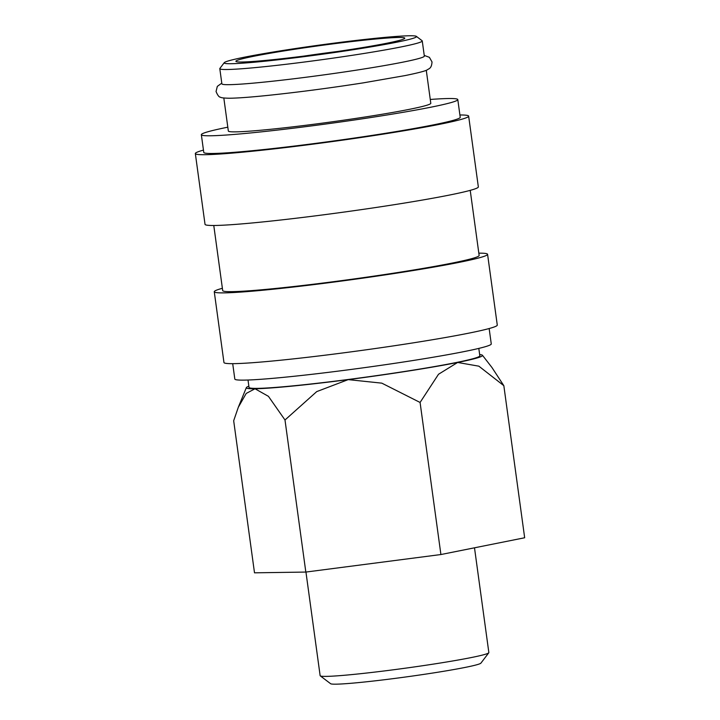 <?xml version="1.0" encoding="UTF-8"?>
<svg xmlns="http://www.w3.org/2000/svg" width="720" height="720" viewBox="0 0 720 720"><rect width="100%" height="100%" fill="white"/><g stroke="black" fill="none" stroke-linecap="round" stroke-linejoin="round"><path stroke-width="1.08" d="M219.798 68.67L221.877 83.835A102.177 4.968 -7.8 0 0 361.206 69.408A102.177 4.968 -7.8 0 0 424.332 56.097L422.253 40.932A102.177 4.968 172.2 0 1 359.127 54.243A102.177 4.968 172.2 0 1 219.798 68.67A102.177 4.968 172.2 0 1 219.888 68.409L224.253 62.676A97.065 4.716 172.2 0 1 284.139 50.274A97.065 4.716 172.2 0 1 416.358 36.36A97.065 4.716 172.2 0 1 356.526 49.212A97.065 4.716 172.2 0 1 224.253 62.676M489.15 328.536L491.265 343.935A129.42 6.291 172.2 0 1 411.3 360.783A129.42 6.291 172.2 0 1 234.819 379.062L232.704 363.663M478.827 253.161A137.934 6.705 172.2 0 1 487.575 254.304A137.934 6.705 172.2 0 1 402.354 272.268A137.934 6.705 172.2 0 1 214.263 291.744A137.934 6.705 172.2 0 1 222.381 288.288M487.575 254.304L497.277 325.08A137.934 6.705 172.2 0 1 412.047 343.044A137.934 6.705 172.2 0 1 223.956 362.52L214.263 291.744M470.223 190.359L479.142 255.465A129.42 6.291 172.2 0 1 399.177 272.313A129.42 6.291 172.2 0 1 222.696 290.592L213.777 225.486M459.9 114.984A137.934 6.705 172.2 0 1 468.648 116.127A137.934 6.705 172.2 0 1 383.427 134.091A137.934 6.705 172.2 0 1 195.336 153.567A137.934 6.705 172.2 0 1 203.454 150.111M468.648 116.127L478.341 186.903A137.934 6.705 172.2 0 1 393.12 204.867A137.934 6.705 172.2 0 1 205.029 224.343L195.336 153.567M430.272 99.459A129.42 6.291 172.2 0 1 457.794 99.585A129.42 6.291 172.2 0 1 377.829 116.442A129.42 6.291 172.2 0 1 201.348 134.712A129.42 6.291 172.2 0 1 227.817 127.188M457.794 99.585L460.215 117.279A129.42 6.291 172.2 0 1 380.25 134.136A129.42 6.291 172.2 0 1 203.769 152.406L201.348 134.712M426.276 70.272L430.794 103.284A102.177 4.968 172.2 0 1 367.668 116.595A102.177 4.968 172.2 0 1 228.339 131.022L223.821 98.001M416.358 36.36L422.1 40.707A102.177 4.968 172.2 0 1 422.253 40.932M503.838 385.686L524.664 537.759L440.91 554.535L305.829 572.067L254.502 572.823L233.676 420.75L238.32 407.25L246.213 393.435L255.006 388.764L268.434 396.333L284.994 419.994L316.737 391.599L348.21 379.62L381.807 383.148L420.084 402.462L438.516 374.256L457.632 362.466L478.863 366.174L503.838 385.686L491.94 367.488L482.454 355.275A119.205 5.796 -7.8 0 0 479.655 354.582M248.859 386.199A119.205 5.796 -7.8 0 0 246.348 387.621A119.205 5.796 -7.8 0 0 255.006 388.764A119.205 5.796 -7.8 0 0 348.21 379.62A119.205 5.796 -7.8 0 0 408.87 370.953A119.205 5.796 -7.8 0 0 457.632 362.466A119.205 5.796 -7.8 0 0 482.454 355.275M474.498 547.803L488.853 652.572A85.149 4.14 172.2 0 1 488.781 652.788A85.149 4.14 172.2 0 1 436.248 663.66A85.149 4.14 172.2 0 1 320.265 675.864A85.149 4.14 172.2 0 1 320.139 675.684L305.946 572.049M488.781 652.788L480.906 663.138A75.924 3.69 172.2 0 1 434.052 672.831A75.924 3.69 172.2 0 1 330.633 683.721L320.265 675.864M478.809 348.408L479.826 355.797A116.478 5.661 172.2 0 1 407.862 370.971A116.478 5.661 172.2 0 1 249.021 387.414L248.013 380.025M304.137 56.061A77.481 3.771 172.2 0 1 337.635 51.471M288.549 50.211A85.23 4.14 172.2 0 1 404.703 38.394A85.23 4.14 172.2 0 1 352.116 49.275A85.23 4.14 172.2 0 1 236.025 61.497A85.23 4.14 172.2 0 1 288.549 50.211M305.829 572.067L284.994 419.994M440.91 554.535L420.084 402.462M424.242 55.413L429.399 57.33L432.009 61.92C431.613 68.751 428.814 68.562 427.365 69.777C425.727 70.938 418.356 72.864 405.252 75.555L363.186 82.881C330.318 87.984 298.953 92.115 269.1 95.274C250.875 97.173 237.618 98.154 229.329 98.235C223.839 98.109 220.914 97.776 220.572 97.218C219.168 97.317 217.665 95.409 216.054 91.503L217.323 86.382L221.778 83.142M246.348 387.621L238.32 407.25"/></g></svg>
